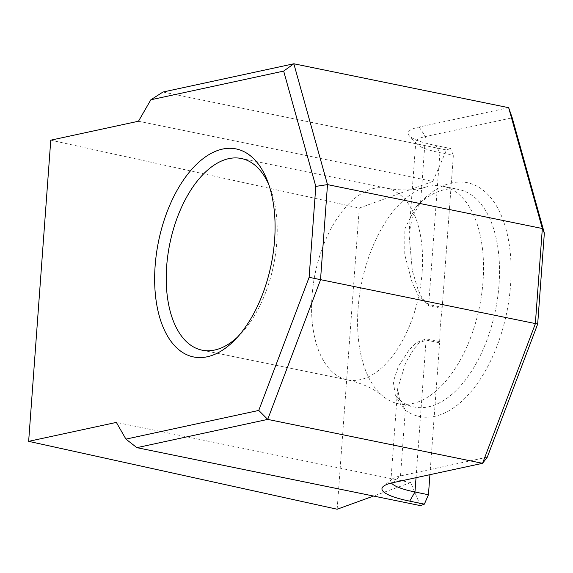 <?xml version="1.0" encoding="UTF-8"?>
<svg xmlns="http://www.w3.org/2000/svg" width="573" height="573" viewBox="0 0 573 573"><rect width="100%" height="100%" fill="white"/><g stroke="black" fill="none" stroke-linecap="round" stroke-linejoin="round"><path stroke-width="0.43" stroke-dasharray="2.87 2.15" d="M237.587 337.017A97.825 52.995 -78.4 0 0 240.194 334.467A97.825 52.995 -78.4 0 0 276.766 242.451A97.825 52.995 -78.4 0 0 270.162 187.894A97.825 52.995 -78.4 0 0 268.766 184.513M358.089 308.475A111.012 60.136 101.6 0 1 425.868 187.07A111.012 60.136 101.6 0 1 442.786 186.225A111.012 60.136 101.6 0 1 483.018 281.493A111.012 60.136 101.6 0 1 398.321 403.743A111.012 60.136 101.6 0 1 383.086 396.33A111.012 60.136 101.6 0 1 358.089 308.475M439.656 341.601L440.329 325.285L442.077 308.575L428.597 305.817L418.304 295.618L411.994 282.074L404.746 254.734L404.867 228.849L415.332 207.591A111.012 60.136 101.6 0 1 415.59 207.333A111.012 60.136 101.6 0 1 458.787 189.498A111.012 60.136 101.6 0 1 499.019 284.767A111.012 60.136 101.6 0 1 414.322 407.016A111.012 60.136 101.6 0 1 401.121 401.157L395.263 394.74L393.3 381.625L398.4 366.448L408.821 350.361L416.055 342.747L426.169 338.844L439.656 341.601L439.606 342.826L426.133 340.076L419.121 342.883L413.799 349.057L405.605 362.852L397.633 388.874L400.369 404.137L405.319 410.275A119.334 64.642 -78.4 0 0 510.543 285.404A119.334 64.642 -78.4 0 0 420.869 201.918A119.334 64.642 -78.4 0 0 420.596 202.19L412.438 216.608L408.993 234.156L412.367 270.857L418.14 289.859L422.365 298.712L428.74 304.571L442.213 307.321L453.365 155.405L439.899 152.647A55.502 10.815 4.2 0 1 416.721 144.067A55.502 10.815 4.2 0 1 415.776 141.839A55.502 10.815 4.2 0 1 425.417 136.56L512.219 117.816M138.473 121.232L432.851 181.412L359.278 208.056L50.768 140.17M429.922 474.68L439.606 342.826M487.301 457.161L400.498 475.905A55.502 10.815 -175.8 0 0 392.111 479.121A55.502 10.815 -175.8 0 0 390.858 481.184A55.502 10.815 -175.8 0 0 391.474 483.01M432.851 181.412L446.467 149.976L162.99 92.024M508.666 107.688L419.164 127.02A63.832 12.434 -175.8 0 0 409.158 135.643A63.832 12.434 -175.8 0 0 435.809 145.521L450.493 148.522L453.365 155.405M446.467 149.976L450.493 148.522M420.353 505.608L410.734 482.588L116.355 422.408M410.734 482.588L373.575 496.039M442.213 307.321L442.077 308.575M337.16 509.232L359.278 208.056M393.042 482.645L400.498 475.905L405.319 410.275L401.121 401.157M419.164 127.02L425.417 136.56L420.596 202.19L415.332 207.591M422.129 272.168A97.825 52.995 101.6 0 1 347.489 379.899A97.825 52.995 101.6 0 1 312.034 295.94A97.825 52.995 101.6 0 1 386.675 188.209A97.825 52.995 101.6 0 1 422.129 272.168M416.027 477.681L426.169 338.844M428.597 305.817L439.899 152.647L435.809 145.521M270.162 187.894L267.426 180.832M240.194 334.467L234.916 339.882M202.126 350.182L347.489 379.899C362.294 383.323 374.155 388.802 383.086 396.33M425.868 187.07C414.702 190.487 401.637 190.866 386.675 188.209L241.312 158.492M398.321 403.743L414.322 407.016M390.858 481.184L397.633 388.874M408.993 234.156L415.776 141.839M442.786 186.225L458.787 189.498M392.111 479.121L383.401 486.348M416.721 144.067L409.158 135.643M395.263 394.74L400.369 404.137M415.59 207.333L420.869 201.918"/><path stroke-width="0.86" d="M268.766 184.513A97.825 52.995 -78.4 0 0 241.312 158.492A97.825 52.995 -78.4 0 0 228.749 158.642A97.825 52.995 -78.4 0 0 166.671 266.223A97.825 52.995 -78.4 0 0 202.126 350.182A97.825 52.995 -78.4 0 0 214.689 350.031A97.825 52.995 -78.4 0 0 237.587 337.017M222.489 149.095A106.148 57.501 101.6 0 1 267.426 180.832A106.148 57.501 101.6 0 1 234.916 339.882A106.148 57.501 101.6 0 1 207.24 356.771A106.148 57.501 101.6 0 1 155.133 265.836A106.148 57.501 101.6 0 1 222.489 149.095M28.65 441.346L50.768 140.17L138.473 121.232L150.849 99.781L162.99 92.024L293.834 63.768L327.505 184.606L320.508 279.896L267.713 419.4L136.875 447.656L125.931 439.119L116.355 422.408L28.65 441.346L337.16 509.232L373.575 496.039M125.931 439.119L258.752 410.44L309.126 277.325L315.802 186.397L283.671 71.095L150.849 99.781M391.474 483.01A55.502 10.815 -175.8 0 0 414.974 491.992L428.446 494.75L429.922 474.68M136.875 447.656L420.353 505.608L424.371 504.147L409.695 501.146A63.832 12.434 4.2 0 1 383.401 486.348A63.832 12.434 4.2 0 1 393.042 482.645L482.552 463.321L535.34 323.809L542.337 228.52L508.666 107.688L293.834 63.768L283.671 71.095M508.666 107.688L512.219 117.816L544.35 233.118L542.337 228.52L327.505 184.606L315.802 186.397M544.35 233.118L537.675 324.046L309.126 277.325M537.675 324.046L487.301 457.161L482.552 463.321L267.713 419.4L258.752 410.44M428.446 494.75L424.371 504.147M409.695 501.146L414.974 491.992L416.027 477.681"/></g></svg>

